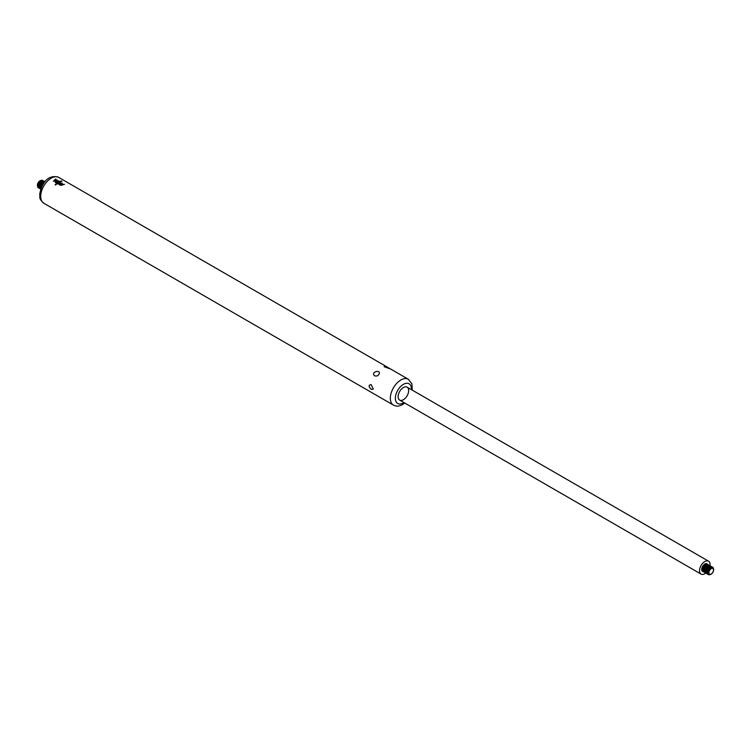<?xml version="1.0" encoding="UTF-8"?>
<svg xmlns="http://www.w3.org/2000/svg" width="751" height="751" viewBox="0 0 751 751"><rect width="100%" height="100%" fill="white"/><g stroke="black" fill="none" stroke-linecap="round" stroke-linejoin="round"><path stroke-width="1.13" d="M709.995 565.756A7.463 4.309 120 0 0 708.54 561.185A7.463 4.309 120 0 0 701.077 565.494A7.463 4.309 120 0 0 701.077 574.111A7.463 4.309 120 0 0 704.813 573.736A7.463 4.309 120 0 0 705.762 573.088M703.293 571.671A4.403 2.544 -60 0 1 702.607 571.464A4.403 2.544 -60 0 1 702.607 566.376A4.403 2.544 -60 0 1 707.01 563.832A4.403 2.544 -60 0 1 707.536 564.32M703.255 571.633A4.403 2.544 -60 0 1 702.579 571.445M706.982 563.813A4.403 2.544 -60 0 1 707.489 564.311M707.827 564.47A4.262 2.46 120 0 0 707.761 564.433A4.262 2.46 120 0 0 705.63 564.639A4.262 2.46 120 0 0 702.852 568.394A4.262 2.46 120 0 0 703.499 571.811A4.262 2.46 120 0 0 703.565 571.849M704.072 572.055A4.262 2.46 -60 0 1 703.621 571.887A4.262 2.46 -60 0 1 703.621 566.958A4.262 2.46 -60 0 1 707.883 564.499A4.262 2.46 -60 0 1 708.259 564.808M708.766 565.015A4.262 2.46 120 0 0 708.709 564.977A4.262 2.46 120 0 0 706.578 565.184A4.262 2.46 120 0 0 703.79 568.939A4.262 2.46 120 0 0 704.447 572.356A4.262 2.46 120 0 0 704.504 572.393M705.011 572.591A4.262 2.46 -60 0 1 704.56 572.431A4.262 2.46 -60 0 1 704.56 567.503A4.262 2.46 -60 0 1 708.822 565.043A4.262 2.46 -60 0 1 709.197 565.353M709.704 565.55A4.262 2.46 120 0 0 709.648 565.522A4.262 2.46 120 0 0 707.517 565.728A4.262 2.46 120 0 0 704.729 569.483A4.262 2.46 120 0 0 705.386 572.9A4.262 2.46 120 0 0 705.442 572.938M705.959 573.135A4.262 2.46 -60 0 1 705.508 572.966A4.262 2.46 -60 0 1 705.508 568.047A4.262 2.46 -60 0 1 709.77 565.587A4.262 2.46 -60 0 1 710.136 565.897M710.653 566.094A4.262 2.46 120 0 0 710.587 566.066A4.262 2.46 120 0 0 708.456 566.273A4.262 2.46 120 0 0 705.677 570.028A4.262 2.46 120 0 0 706.325 573.445A4.262 2.46 120 0 0 706.391 573.482M706.898 573.68A4.262 2.46 -60 0 1 706.447 573.511A4.262 2.46 -60 0 1 706.447 568.591A4.262 2.46 -60 0 1 710.709 566.132A4.262 2.46 -60 0 1 711.084 566.442M711.591 566.639A4.262 2.46 120 0 0 711.535 566.611A4.262 2.46 120 0 0 709.404 566.817A4.262 2.46 120 0 0 706.616 570.572A4.262 2.46 120 0 0 707.273 573.989A4.262 2.46 120 0 0 707.329 574.027M707.836 574.224A4.262 2.46 -60 0 1 707.386 574.055A4.262 2.46 -60 0 1 707.386 569.136A4.262 2.46 -60 0 1 711.648 566.676A4.262 2.46 -60 0 1 712.023 566.986M712.53 567.183A4.262 2.46 120 0 0 712.474 567.155A4.262 2.46 120 0 0 710.343 567.362A4.262 2.46 120 0 0 707.555 571.117A4.262 2.46 120 0 0 708.212 574.534A4.262 2.46 120 0 0 708.268 574.562M710.07 574.59A4.262 2.46 -60 0 1 708.334 574.599A4.262 2.46 -60 0 1 708.334 569.68A4.262 2.46 -60 0 1 712.596 567.221A4.262 2.46 -60 0 1 713.45 568.732M711.047 568.244A3.671 2.122 120 0 0 708.446 572.741A3.671 2.122 120 0 0 711.047 574.243A3.671 2.122 120 0 0 713.638 569.746A3.671 2.122 120 0 0 711.047 568.244M711.216 573.999A3.257 1.877 -60 0 1 709.226 571.164A3.257 1.877 -60 0 1 713.206 568.864A3.257 1.877 -60 0 1 711.216 573.999M39.428 188.417A4.262 2.46 -60 0 1 39.371 188.379A4.262 2.46 -60 0 1 39.371 183.46A4.262 2.46 -60 0 1 43.633 181A4.262 2.46 -60 0 1 43.689 181.029M39.944 188.614A4.262 2.46 -60 0 1 39.484 188.445A4.262 2.46 -60 0 1 39.484 183.526A4.262 2.46 -60 0 1 43.746 181.066A4.262 2.46 -60 0 1 44.121 181.376M40.376 188.961A4.262 2.46 -60 0 1 40.31 188.923A4.262 2.46 -60 0 1 40.31 184.004A4.262 2.46 -60 0 1 44.572 181.545A4.262 2.46 -60 0 1 44.628 181.573M40.723 189.121A4.262 2.46 -60 0 1 40.432 188.989A4.262 2.46 -60 0 1 40.432 184.07A4.262 2.46 -60 0 1 44.694 181.611A4.262 2.46 -60 0 1 44.947 181.798M40.761 188.999A4.262 2.46 -60 0 1 41.258 184.549A4.262 2.46 -60 0 1 44.863 181.892M40.789 188.923A4.262 2.46 -60 0 1 41.371 184.615A4.262 2.46 -60 0 1 44.816 181.958M41.343 187.525A4.262 2.46 -60 0 1 43.877 183.141M41.558 187.055A4.262 2.46 -60 0 1 43.577 183.554M55.424 179.742A15.799 6.684 -70.7 0 1 56.015 179.273L53.377 181.207L57.283 180.005A15.987 11.321 135.1 0 0 56.287 180.24L55.424 179.742L56.287 180.24M55.33 182.437L55.123 181.686L56.043 182.756A14.917 8.618 -60 0 1 59.038 181.029L58.662 180.813A14.917 8.618 120 0 0 57.395 181.423L56.015 181.113L55.123 181.686L55.33 182.343M62.502 184.342L63.957 184.549A14.917 8.655 -59.8 0 1 64.445 184.324L61.901 184.286A39.033 3.793 86 0 1 62.042 184.981L60.69 184.84A14.917 8.655 120.2 0 0 60.277 185.131L62.643 184.924A39.052 3.793 -94 0 0 62.502 184.248L62.502 184.342A38.78 3.764 86 0 1 62.643 185.018L62.652 184.999M62.042 184.981L61.169 185.394L62.042 185.056L61.169 185.394L60.69 184.84M61.901 183.554L60.258 182.596A14.917 8.618 120 0 0 58.08 183.957L58.456 184.173A14.917 8.618 -60 0 1 60.662 182.803L61.563 183.319A14.917 8.618 120 0 0 59.348 184.699L59.723 184.915A14.917 8.618 -60 0 1 61.901 183.554L62.249 183.141M60.991 181.554A14.917 8.618 -60 0 1 62.042 181.263L61.554 180.982A14.917 8.618 120 0 0 60.502 181.273L60.991 181.554M56.137 183.788A14.917 8.618 120 0 0 55.086 184.718L55.574 184.999A14.917 8.618 -60 0 1 56.616 184.07L56.137 183.788L56.56 184.117M60.765 181.667L58.174 182.23L57.883 183.113L56.363 183.554L56.926 183.882L58.803 182.793A28.125 0.695 -89 0 1 58.831 182.268L60.765 181.667M371.379 389.45C368.45 386.634 368.356 385.019 371.107 384.606L373.313 389.056L371.379 389.45M388.671 367.934L389.76 368.769L384.165 366.704C384.634 366 386.136 366.404 388.671 367.934M374.787 375.951C369.811 371.848 382.109 368.835 378.786 374.693L377.227 375.979L374.787 375.951M403.39 399.72A7.463 4.309 -60 0 1 399.663 400.086A7.463 4.309 -60 0 1 399.663 391.468A7.463 4.309 -60 0 1 407.117 387.169A7.463 4.309 -60 0 1 408.262 393.139A7.463 4.309 -60 0 1 403.39 399.72M56.363 183.638L60.202 181.338M55.142 184.755A14.813 8.552 -60 0 1 56.137 183.873M60.606 181.329A14.813 8.552 -60 0 1 61.554 181.075L61.554 180.982M58.146 183.995A14.813 8.552 -60 0 1 60.258 182.69L61.901 183.638M59.413 184.737A14.813 8.552 -60 0 1 61.563 183.404M61.901 184.37L64.445 184.408M55.123 181.78L57.395 181.423M57.395 181.517A14.813 8.552 -60 0 1 58.662 180.897L58.662 180.813M56.747 181.442L55.621 181.78L56.034 182.268A14.917 8.618 -60 0 1 57.048 181.611L56.747 181.442M56.034 182.268L56.034 182.352A14.813 8.552 120 0 1 57.048 181.704L57.048 181.611M56.034 182.352L55.621 181.78M56.287 180.334A15.874 11.237 -44.9 0 1 57.283 180.099L57.283 180.005M53.434 181.235L55.612 179.029M54.147 180.972L54.147 181.066A15.893 11.246 135.1 0 1 55.809 180.465L55.142 179.987A15.818 6.693 109.3 0 0 54.147 180.972A16.006 11.331 -44.9 0 1 55.809 180.381M38.996 188.069A4.262 2.46 -60 0 1 38.545 187.91A4.262 2.46 -60 0 1 38.545 182.981A4.262 2.46 -60 0 1 42.807 180.522A4.262 2.46 -60 0 1 43.182 180.831M38.489 187.872A4.262 2.46 -60 0 1 38.423 187.834A4.262 2.46 -60 0 1 38.423 182.915A4.262 2.46 -60 0 1 42.694 180.456A4.262 2.46 -60 0 1 42.751 180.493M40.948 180.465A3.671 2.122 120 0 0 38.141 182.746A3.671 2.122 120 0 0 37.569 186.323M702.626 569.662A3.539 2.046 -60 0 1 705.461 564.752M703.565 570.197A3.539 2.046 -60 0 1 706.4 565.296M704.513 570.741A3.539 2.046 -60 0 1 707.339 565.841M705.452 571.286A3.539 2.046 -60 0 1 708.287 566.385M706.391 571.83A3.539 2.046 -60 0 1 709.226 566.93M707.339 572.375A3.539 2.046 -60 0 1 710.164 567.465M708.747 573.961A3.539 2.046 -60 0 1 708.982 570.056A3.539 2.046 -60 0 1 712.248 567.897M43.793 203.239L393.411 405.089A14.917 8.618 -60 0 1 393.411 387.863A14.917 8.618 -60 0 1 408.328 379.246L58.719 177.405A14.917 8.618 -60 0 0 43.793 186.013A14.917 8.618 -60 0 0 43.793 203.239C38.207 198.161 40.385 197.504 39.672 194.331C42.751 178.062 51.979 174.88 58.719 177.405M403.944 402.555A11.349 6.552 -60 0 1 403.39 402.893A11.349 6.552 -60 0 1 395.364 398.049A11.349 6.552 -60 0 1 403.756 384.155A11.349 6.552 -60 0 1 411.398 389.638M41.296 187.637A3.539 2.046 -60 0 1 43.952 183.037M40.376 187.309A3.539 2.046 -60 0 1 43.211 182.409M39.437 186.764A3.539 2.046 -60 0 1 42.263 181.864M38.489 186.22A3.539 2.046 -60 0 1 41.324 181.32M37.55 185.675A3.539 2.046 -60 0 1 40.385 180.775M708.54 561.185L407.117 387.169M701.077 574.111L399.663 400.086M393.411 405.089C396.096 406.601 399.175 406.413 402.649 404.526L404.789 403.043M412.243 390.126L411.933 383.911L408.328 379.246"/></g></svg>
